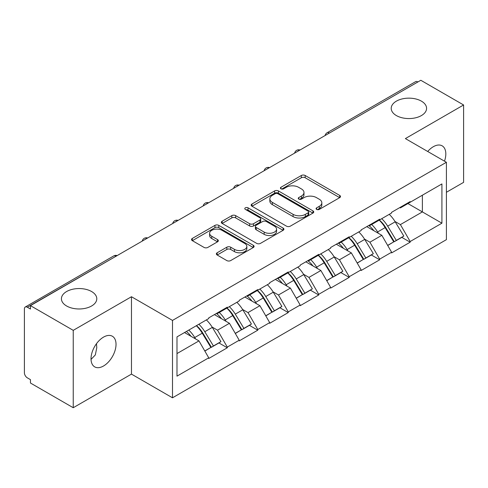 <?xml version="1.0" encoding="UTF-8"?>
<svg xmlns="http://www.w3.org/2000/svg" width="488" height="488" viewBox="0 0 488 488"><rect width="100%" height="100%" fill="white"/><g stroke="black" fill="none" stroke-linecap="round" stroke-linejoin="round"><path stroke-width="0.73" d="M91.61 291.543A17.684 10.211 0 0 0 72.34 289.329A17.684 10.211 0 0 0 61.421 298.766A17.684 10.211 0 0 0 66.6 305.982A17.684 10.211 0 0 0 85.87 308.196A17.684 10.211 0 0 0 96.789 298.766A17.684 10.211 0 0 0 91.61 291.543M421.4 101.138A17.684 10.211 0 0 0 402.13 98.93A17.684 10.211 0 0 0 391.211 108.36A17.684 10.211 0 0 0 396.39 115.577A17.684 10.211 0 0 0 415.66 117.791A17.684 10.211 0 0 0 426.579 108.36A17.684 10.211 0 0 0 421.4 101.138M316.639 209.401A1.897 1.098 0 0 0 319.323 209.401L339.697 197.64A2.715 1.568 0 0 0 340.49 196.53A2.715 1.568 0 0 0 339.697 195.426L305.177 175.497A2.715 1.568 0 0 0 301.34 175.497L280.966 187.258A1.897 1.098 0 0 0 280.411 188.032A1.897 1.098 0 0 0 280.966 188.807A1.897 1.098 0 0 0 283.65 188.807L286.291 187.288A8.68 5.008 0 0 1 298.565 187.288L301.438 188.947A8.68 5.008 0 0 1 303.981 192.492A8.68 5.008 0 0 1 301.438 196.036L298.802 197.555A1.897 1.098 0 0 0 298.247 198.329A1.897 1.098 0 0 0 298.802 199.104A1.897 1.098 0 0 0 301.486 199.104L304.122 197.585A8.68 5.008 0 0 1 316.395 197.585L319.274 199.244A8.68 5.008 0 0 1 321.818 202.788A8.68 5.008 0 0 1 319.274 206.332L316.639 207.851A1.897 1.098 0 0 0 316.078 208.626A1.897 1.098 0 0 0 316.639 209.401L316.639 207.851M96.478 343.692L96.789 347.663L95.331 354.935L91.036 359.412M103.529 337.116A17.684 10.211 -60 0 1 112.368 336.238A17.684 10.211 -60 0 1 115.076 350.408A17.684 10.211 -60 0 1 103.529 365.994A17.684 10.211 -60 0 1 94.684 366.866A17.684 10.211 -60 0 1 91.976 352.696A17.684 10.211 -60 0 1 103.529 337.116M427.708 151.481A17.684 10.211 -60 0 1 433.32 146.711A17.684 10.211 -60 0 1 442.159 145.839A17.684 10.211 -60 0 1 444.495 161.174M217.154 252.778A2.715 1.568 0 0 0 216.361 253.882A2.715 1.568 0 0 0 217.154 254.992L226.841 260.586A2.715 1.568 0 0 0 230.671 260.586L253.302 247.52A2.715 1.568 0 0 0 254.096 246.409A2.715 1.568 0 0 0 253.302 245.305L218.783 225.377A2.715 1.568 0 0 0 214.952 225.377L192.321 238.437A2.715 1.568 0 0 0 191.528 239.547A2.715 1.568 0 0 0 192.321 240.651L204.021 247.41A2.715 1.568 0 0 0 207.851 247.41L217.538 241.816A2.715 1.568 0 0 0 218.331 240.706A2.715 1.568 0 0 0 217.538 239.602L211.737 236.253A7.253 4.191 0 0 1 209.614 233.288A7.253 4.191 0 0 1 214.092 229.421A7.253 4.191 0 0 1 221.997 230.33L244.72 243.451A7.253 4.191 0 0 1 246.849 246.409A7.253 4.191 0 0 1 242.365 250.283A7.253 4.191 0 0 1 234.46 249.374L230.671 247.184A2.715 1.568 0 0 0 226.841 247.184L217.154 252.778L217.154 254.992M131.467 296.734L73.243 330.345L30.457 305.64L420.815 80.276L463.6 104.975L405.382 138.592L446.404 162.278L172.496 320.421L131.467 296.734L131.467 374.113L172.496 397.799L172.496 320.421M286.48 226.151A2.715 1.568 0 0 0 290.317 226.151L312.942 213.085A2.715 1.568 0 0 0 313.741 211.975A2.715 1.568 0 0 0 312.942 210.871L278.428 190.942A2.715 1.568 0 0 0 274.591 190.942L251.96 204.008A2.715 1.568 0 0 0 251.167 205.112A2.715 1.568 0 0 0 251.96 206.223L286.48 226.151M246.105 209.816A1.897 1.098 0 0 1 248.032 210.084L248.032 207.827L283.125 228.085A2.715 1.568 0 0 1 283.918 229.195A2.715 1.568 0 0 1 283.125 230.299L260.494 243.366A2.715 1.568 0 0 1 256.657 243.366L222.138 223.437L222.138 221.223A2.715 1.568 0 0 0 221.345 222.327A2.715 1.568 0 0 0 222.138 223.437M222.138 221.223L231.824 215.629A2.715 1.568 0 0 1 235.661 215.629L249.661 223.711A2.715 1.568 0 0 0 253.498 223.711L259.921 220.003A2.715 1.568 0 0 0 260.714 218.899A2.715 1.568 0 0 0 259.921 217.788L245.342 209.376A1.897 1.098 0 0 1 244.787 208.602A1.897 1.098 0 0 1 245.958 207.589A1.897 1.098 0 0 1 248.032 207.827M172.496 397.799L446.404 239.657L446.404 162.278M196.463 325.642A18.514 10.687 -120 0 1 202.801 333.054L211.426 347.297L218.947 342.954L227.298 347.773L227.298 347.096L217.526 330.181L212.115 327.051M227.298 347.773L208.736 358.491L208.736 357.814L176.985 376.144L176.985 336.891L208.736 318.56L208.736 317.883L227.298 307.166L227.298 307.843L239.211 300.962L239.211 300.285L257.774 289.573L257.774 290.244L269.693 283.363L269.693 282.692L288.249 271.975L288.249 272.652L300.169 265.771L300.169 265.094L318.731 254.376L318.731 255.053L330.65 248.172L330.65 247.495L349.207 236.778L349.207 237.455L361.126 230.574L361.126 229.903L379.688 219.185L379.688 219.862L391.608 212.981L391.608 212.304L410.164 201.587L410.164 202.264L441.915 183.933L441.915 223.187L410.164 241.517L400.398 224.596L394.987 221.473M379.335 220.064A18.514 10.687 -120 0 1 385.673 227.475L394.298 241.719L401.819 237.375L410.164 242.194L410.164 241.517M410.164 242.194L391.608 252.912L391.608 252.235L379.688 259.116L369.916 242.194L364.505 239.071M348.853 237.662A18.514 10.687 -120 0 1 355.191 245.074L363.822 259.317L371.344 254.974L379.688 259.793L379.688 259.116M379.688 259.793L361.126 270.511L361.126 269.834L349.207 276.714L339.441 259.793L334.03 256.67M318.377 255.261A18.514 10.687 -120 0 1 324.715 262.666L333.341 276.916L340.862 272.572L349.207 277.391L349.207 276.714M349.207 277.391L330.65 288.103L330.65 287.426L318.731 294.307L308.959 277.385L303.548 274.262M287.896 272.853A18.514 10.687 -120 0 1 294.233 280.264L302.865 294.508L310.386 290.165L318.731 294.984L318.731 294.307M318.731 294.984L300.169 305.701L300.169 305.024L288.249 311.905L278.483 294.984L273.073 291.861M257.42 290.451A18.514 10.687 -120 0 1 263.758 297.863L272.383 312.106L279.905 307.763L288.249 312.582L288.249 311.905M288.249 312.582L269.693 323.3L269.693 322.623L257.774 329.504L248.008 312.582L242.591 309.459M226.944 308.05A18.514 10.687 -120 0 1 233.276 315.455L241.908 329.705L249.429 325.362L257.774 330.181L257.774 329.504M257.774 330.181L239.211 340.892L239.211 340.215L227.298 347.096M216.94 313.144L217.526 313.485L227.298 307.843M217.526 330.181L229.445 323.3L214.403 314.614M239.211 340.215L229.445 323.3M247.416 295.551L248.008 295.887L257.774 290.244M248.008 312.582L259.921 305.701L244.878 297.015M269.693 322.623L259.921 305.701M277.898 277.953L278.483 278.288L288.249 272.652M278.483 294.984L290.403 288.103L275.36 279.417M300.169 305.024L290.403 288.103M308.373 260.354L308.959 260.696L318.731 255.053M308.959 277.385L320.878 270.511L305.836 261.824M330.65 287.426L320.878 270.511M338.855 242.762L339.441 243.097L349.207 237.455M339.441 259.793L351.36 252.912L336.311 244.226M361.126 269.834L351.36 252.912M369.331 225.163L369.916 225.499L379.688 219.862M369.916 242.194L381.836 235.314L366.793 226.627M391.608 252.235L381.836 235.314M417.88 81.966L329.376 133.065M328.131 133.785A4.142 2.391 120 0 1 329.18 132.95A4.142 2.391 60 0 0 327.113 132.742L415.617 81.648A4.142 2.391 60 0 1 417.685 81.85M399.812 207.565L400.398 207.906L410.164 202.264M400.398 224.596L422.376 211.908L422.376 195.212L441.915 183.933M407.919 203.563L441.915 223.187M446.404 192.284L463.6 182.359L463.6 104.975M73.243 330.345L73.243 407.724L30.457 383.025L30.457 379.64L27.328 377.834A4.142 2.391 -120 0 1 24.4 372.759L24.4 308.916A4.142 2.391 -120 0 1 25.26 307.019A4.142 2.391 -120 0 1 27.328 307.22L30.457 309.026L30.457 305.64M73.243 407.724L131.467 374.113M176.985 353.58L198.964 340.892L184.507 332.548M208.736 357.814L198.964 340.892M385.239 227.804L386.209 228.366M354.764 245.403L355.734 245.964M324.288 263.001L325.252 263.557M293.806 280.594L294.776 281.155M263.331 298.192L264.295 298.754M232.849 315.791L233.819 316.346M202.374 333.383L203.337 333.945M317.395 209.669L319.274 208.589A8.68 5.008 0 0 0 321.818 205.045L321.818 202.788M303.981 192.492L303.981 194.749A8.68 5.008 0 0 1 301.438 198.293L299.559 199.372M339.66 197.658L305.177 177.754A2.715 1.568 0 0 0 301.34 177.754L281.722 189.076M312.906 213.103L278.428 193.199A2.715 1.568 0 0 0 274.591 193.199L251.997 206.241M308.148 212.75A1.897 1.098 0 0 0 308.709 211.975A1.897 1.098 0 0 0 308.148 211.2L277.849 193.712A1.897 1.098 0 0 0 275.165 193.712L272.383 195.316A8.68 5.008 0 0 0 269.846 198.86A8.68 5.008 0 0 0 272.383 202.398L293.099 214.36A8.68 5.008 0 0 0 305.372 214.36L308.148 212.75L308.148 215.007A1.897 1.098 0 0 0 308.709 214.232L308.709 211.975M269.846 198.86L269.846 201.111A8.68 5.008 0 0 0 272.383 204.655L272.383 202.398M308.148 215.007L305.372 216.611A8.68 5.008 0 0 1 293.099 216.611L272.383 204.655M222.174 223.455L231.824 217.886L231.824 215.629M260.714 218.899L260.714 221.155A2.715 1.568 0 0 1 259.921 222.26L253.498 225.968A2.715 1.568 0 0 1 249.661 225.968L235.661 217.886A2.715 1.568 0 0 0 231.824 217.886M248.032 210.084L283.089 230.324M264.185 232.099A7.253 4.191 0 0 0 272.091 233.008A7.253 4.191 0 0 0 276.574 229.14A7.253 4.191 0 0 0 274.445 226.176L266.442 221.552A2.715 1.568 0 0 0 262.605 221.552L256.182 225.261A2.715 1.568 0 0 0 255.389 226.371A2.715 1.568 0 0 0 256.182 227.475L264.185 232.099L264.185 234.356A7.253 4.191 0 0 0 272.091 235.265A7.253 4.191 0 0 0 276.574 231.397L276.574 229.14M255.389 226.371L255.389 228.628A2.715 1.568 0 0 0 256.182 229.732L256.182 227.475M264.185 234.356L256.182 229.732M246.849 246.409L246.849 248.666A7.253 4.191 0 0 1 242.365 252.534A7.253 4.191 0 0 1 234.46 251.631L230.671 249.441A2.715 1.568 0 0 0 226.841 249.441L217.191 255.011M209.614 233.288L209.614 235.545A7.253 4.191 0 0 0 211.737 238.51L211.737 236.253M217.502 241.834L211.737 238.51M253.266 247.538L218.783 227.628A2.715 1.568 0 0 0 214.952 227.628L192.357 240.675M389.253 214.342A22.655 13.078 60 0 1 395.189 221.808L387.667 226.151A22.655 13.078 -120 0 0 381.726 218.685M387.667 226.151L396.293 240.395L403.814 236.052L395.189 221.808M394.298 241.719L396.293 240.395M401.819 237.375L403.814 236.052M368.775 225.486A18.514 10.687 60 0 1 373.881 230.72M371.667 224.492A22.655 13.078 60 0 1 377.602 231.959L378.456 233.362M387.728 245.513L393.755 241.859L385.123 227.615A22.655 13.078 -120 0 0 379.188 220.149M393.755 241.859L387.649 245.385M358.772 231.934A22.655 13.078 60 0 1 364.707 239.401L357.185 243.744A22.655 13.078 -120 0 0 351.25 236.277M357.185 243.744L365.817 257.993L373.338 253.65L364.707 239.401M363.822 259.317L365.817 257.993M371.344 254.974L373.338 253.65M338.294 243.079A18.514 10.687 60 0 1 343.406 248.319M341.191 242.091A22.655 13.078 60 0 1 347.127 249.557L347.975 250.96M357.246 263.111L363.273 259.457L354.648 245.214A22.655 13.078 -120 0 0 348.713 237.748M363.273 259.457L357.173 262.983M328.296 249.533A22.655 13.078 60 0 1 334.231 256.999L326.71 261.342A22.655 13.078 -120 0 0 320.775 253.876M326.71 261.342L335.335 275.586L342.857 271.243L334.231 256.999M333.341 276.916L335.335 275.586M340.862 272.572L342.857 271.243M307.818 260.677A18.514 10.687 60 0 1 312.924 265.917M310.71 259.683A22.655 13.078 60 0 1 316.645 267.149L317.499 268.559M326.771 280.71L332.798 277.056L324.172 262.806A22.655 13.078 -120 0 0 318.231 255.34M332.798 277.056L326.692 280.576M297.814 267.131A22.655 13.078 60 0 1 303.756 274.598L296.228 278.941A22.655 13.078 -120 0 0 290.293 271.474M296.228 278.941L304.86 293.184L312.381 288.841L303.756 274.598M302.865 294.508L304.86 293.184M310.386 290.165L312.381 288.841M277.343 278.276A18.514 10.687 60 0 1 282.448 283.51M280.234 277.282A22.655 13.078 60 0 1 286.169 284.748L287.017 286.151M296.289 298.302L302.316 294.648L293.691 280.405A22.655 13.078 -120 0 0 287.755 272.938M302.316 294.648L296.216 298.174M267.339 284.724A22.655 13.078 60 0 1 273.274 292.19L265.753 296.533A22.655 13.078 -120 0 0 259.817 289.067M265.753 296.533L274.378 310.783L281.905 306.44L273.274 292.19M272.383 312.106L274.378 310.783M279.905 307.763L281.905 306.44M246.861 295.868A18.514 10.687 60 0 1 251.967 301.108M249.752 294.88A22.655 13.078 60 0 1 255.694 302.346L256.542 303.75M265.814 315.901L271.84 312.247L263.215 298.003A22.655 13.078 -120 0 0 257.274 290.537M271.84 312.247L265.734 315.773M236.857 302.322A22.655 13.078 60 0 1 242.798 309.788L235.277 314.132A22.655 13.078 -120 0 0 229.336 306.665M235.277 314.132L243.902 328.375L251.424 324.032L242.798 309.788M241.908 329.705L243.902 328.375M249.429 325.362L251.424 324.032M216.385 313.467A18.514 10.687 60 0 1 221.491 318.707M219.277 312.472A22.655 13.078 60 0 1 225.212 319.939L226.066 321.348M235.332 333.499L241.365 329.845L232.733 315.596A22.655 13.078 -120 0 0 226.798 308.129M241.365 329.845L235.259 333.365M206.381 319.921A22.655 13.078 60 0 1 212.317 327.387L204.795 331.73A22.655 13.078 -120 0 0 198.86 324.264M204.795 331.73L213.427 345.974L220.948 341.63L212.317 327.387M211.426 347.297L213.427 345.974M218.947 342.954L220.948 341.63M186.404 331.456A18.514 10.687 60 0 1 191.009 336.299M188.795 330.071A22.655 13.078 60 0 1 194.736 337.537L195.584 338.94M204.856 351.092L210.883 347.438L202.258 333.194A22.655 13.078 -120 0 0 196.316 325.728M210.883 347.438L204.783 350.964M116.028 256.237L27.328 307.22M116.888 255.743A4.142 2.391 -60 0 0 115.833 256.127A4.142 2.391 -120 0 0 113.765 255.919L25.26 307.019M297.656 151.378A4.142 2.391 120 0 1 298.705 150.548A4.142 2.391 -60 0 1 299.754 150.164M267.174 168.976A4.142 2.391 120 0 1 268.229 168.14A4.142 2.391 -60 0 1 269.278 167.762M236.698 186.575A4.142 2.391 120 0 1 237.748 185.739A4.142 2.391 -60 0 1 238.803 185.355M206.217 204.167A4.142 2.391 120 0 1 207.272 203.337A4.142 2.391 -60 0 1 208.321 202.953M175.741 221.766A4.142 2.391 120 0 1 176.79 220.93A4.142 2.391 -60 0 1 177.846 220.552M145.259 239.364A4.142 2.391 120 0 1 146.315 238.528A4.142 2.391 -60 0 1 147.364 238.144M319.274 208.589L319.274 206.332M298.802 199.104L298.802 197.555M301.438 198.293L301.438 196.036M280.966 188.807L280.966 187.258M301.34 177.754L301.34 175.497M305.177 177.754L305.177 175.497M339.697 197.64L339.697 195.426M251.96 206.223L251.96 204.008M274.591 193.199L274.591 190.942M278.428 193.199L278.428 190.942M312.942 213.085L312.942 210.871M293.099 216.611L293.099 214.36M305.372 216.611L305.372 214.36M235.661 217.886L235.661 215.629M249.661 225.968L249.661 223.711M253.498 225.968L253.498 223.711M259.921 222.26L259.921 220.003M283.125 230.299L283.125 228.085M226.841 249.441L226.841 247.184M230.671 249.441L230.671 247.184M234.46 251.631L234.46 249.374M217.538 241.816L217.538 239.602M192.321 240.651L192.321 238.437M214.952 227.628L214.952 225.377M218.783 227.628L218.783 225.377M253.302 247.52L253.302 245.305M385.123 227.615L377.602 231.959M354.648 245.214L347.127 249.557M324.172 262.806L316.645 267.149M293.691 280.405L286.169 284.748M263.215 298.003L255.694 302.346M232.733 315.596L225.212 319.939M202.258 333.194L194.736 337.537M327.113 132.742A4.142 4.142 0 0 0 325.118 135.524M300.035 150.005A4.142 4.142 0 0 0 294.642 153.116M269.553 167.604A4.142 4.142 0 0 0 264.161 170.715M239.077 185.196A4.142 4.142 0 0 0 233.685 188.313M208.602 202.794A4.142 4.142 0 0 0 203.203 205.905M178.12 220.393A4.142 4.142 0 0 0 172.728 223.504M147.644 237.985A4.142 4.142 0 0 0 142.252 241.102M117.163 255.584A4.142 4.142 0 0 0 113.765 255.919"/></g></svg>
